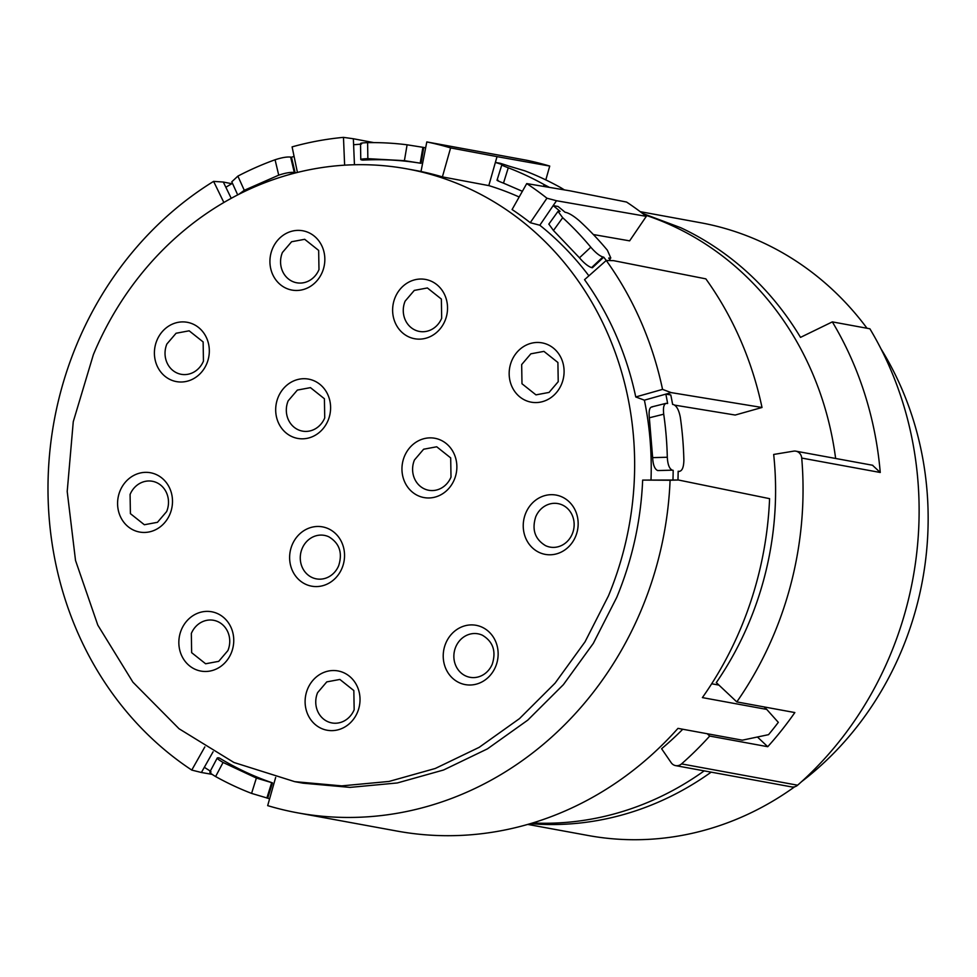 <?xml version="1.0" encoding="UTF-8"?>
<svg xmlns="http://www.w3.org/2000/svg" width="977" height="977" viewBox="0 0 977 977"><rect width="100%" height="100%" fill="white"/><g stroke="black" fill="none" stroke-linecap="round" stroke-linejoin="round"><path stroke-width="1.47" d="M711.171 772.148A311.492 282.768 100.4 0 1 530.401 823.648M640.179 211.655L700.619 222.744A311.492 282.768 100.4 0 1 763.538 242.919A311.492 282.768 100.4 0 1 867.002 328.248M880.998 348.862A311.492 282.768 100.4 0 1 801.592 781.649M794.655 786.803A311.492 282.768 100.4 0 1 588.191 835.506L527.751 824.417M642.39 213.328L680.798 227.739A311.492 282.768 100.4 0 1 800.505 337.383L832.331 321.885A341.632 310.124 100.4 0 1 880.253 472.477L872.473 465.223M832.331 321.885L869.884 328.785A341.632 310.124 100.4 0 1 890.365 654.749A341.632 310.124 100.4 0 1 797.611 785.203A8.036 7.303 100.4 0 1 791.7 786.925L675.62 765.626A8.036 7.303 100.4 0 1 673.996 765.101A8.036 7.303 100.4 0 1 671.162 762.671L661.6 748.724A315.705 286.591 -79.6 0 0 682.764 729.245M532.636 822.976A311.492 282.768 -79.6 0 0 704.197 770.865M835.628 458.469A311.492 282.768 -79.6 0 0 644.234 214.745M793.593 451.154L773.674 454.452A311.492 282.768 -79.6 0 1 749.371 621.775C740.395 643.33 729.367 663.603 716.3 682.605L736.805 701.913A341.632 310.124 -79.6 0 0 774.297 633.45A341.632 310.124 -79.6 0 0 801.726 458.066A8.036 7.303 -79.6 0 0 795.889 451.179A8.036 7.303 -79.6 0 0 793.593 451.154M797.611 785.203L681.531 763.904A341.632 310.124 -79.6 0 0 709.705 736.06L767.739 746.709A341.632 310.124 -79.6 0 0 794.838 712.563L736.805 701.913M681.531 763.904A8.036 7.303 100.4 0 1 675.62 765.626M765.455 708.203A313.251 284.356 -79.6 0 0 766.151 707.287M709.705 736.06L707.238 733.739M718.962 685.109L711.696 683.766M646.298 216.357L556.499 200.737L546.937 198.209A341.632 310.124 -79.6 0 0 526.737 183.591L570.055 190.845L626.562 202.044A341.632 310.124 100.4 0 1 646.298 216.357L629.628 240.855L593.369 234.541M762.011 407.482L671.187 392.607L662.553 389.396A341.632 310.124 -79.6 0 0 606.253 260.48L613.568 260.651L705.846 278.86A341.632 310.124 100.4 0 1 762.011 407.482L735.205 415.042L674.716 405.137M767.739 746.709L757.468 737.037M769.583 498.661A341.632 310.124 100.4 0 1 741.128 627.368A341.632 310.124 100.4 0 1 702.39 697.602L766.737 709.412L778.315 722.357A341.632 310.124 100.4 0 1 768.545 734.667L742.325 740.175L677.977 728.366A341.632 310.124 100.4 0 1 397.028 831.073L297.545 812.827A341.632 310.124 -79.6 0 0 641.645 609.111A341.632 310.124 -79.6 0 0 670.088 480.244L678.453 480.012L769.583 498.661M764.087 706.908L766.737 709.412M213.084 751.802L201.396 772.489L212.07 774.358M231.805 183.725L223.306 182.04L231.231 198.331M373.825 142.618L353.356 138.746L354.443 164.747M501.812 164.918L503.753 165.125A335.612 304.653 -79.6 0 0 495.376 162.426L488.805 185.606L442.398 176.898L450.605 147.918A341.632 310.124 -79.6 0 0 426.815 141.934L526.456 160.216A341.632 310.124 100.4 0 1 549.733 166.066L497.024 156.638L495.376 162.426L500.175 163.281A335.612 304.653 100.4 0 1 508.736 166.041L524.857 170.841A335.612 304.653 -79.6 0 1 560.822 187.694L564.376 189.892M545.813 179.902L549.733 166.066M556.499 200.737L553.165 205.634L558.062 206.489A335.612 304.653 100.4 0 1 565.06 212.253L565.891 212.412C569.432 213.352 573.89 216.125 579.276 220.741A335.612 304.653 -79.6 0 1 607.389 250.246L610.796 257.989L608.708 258.062A335.612 304.653 100.4 0 1 610.625 260.578M671.187 392.607L665.838 394.122L670.784 394.94A335.612 304.653 100.4 0 1 672.616 404.417L673.434 404.563C676.609 405.797 678.905 410.022 680.31 417.24A335.612 304.653 -79.6 0 1 683.876 460.289C683.692 467.507 682.056 471.207 678.991 471.39L678.16 471.244A335.612 304.653 100.4 0 1 677.965 480M670.1 480.244L642.658 480.086L678.453 480.012M275.673 777.411L267.674 805.634A341.632 310.124 -79.6 0 0 297.545 812.827M272.473 782.87L256.365 778.058L223.074 762.463C217.541 759.227 216.015 757.676 218.482 757.822L219.312 757.969A319.528 290.059 -79.6 0 0 272.473 782.87L267.698 798.197L251.577 793.397A335.612 304.653 -79.6 0 1 215.612 776.544C210.079 773.271 208.553 771.72 211.032 771.891M204.327 767.287A335.612 304.653 -79.6 0 0 210.311 771.085M267.698 798.197A335.612 304.653 -79.6 0 0 269.591 798.832M201.396 772.489L191.761 770.084L204.84 746.904M223.306 182.04L213.597 181.38A341.632 310.124 -79.6 0 0 76.756 344.478A341.632 310.124 -79.6 0 0 191.761 770.071M317.61 692.632L326.782 681.885L339.874 679.442L353.833 690.556L354.162 709.754A22.105 20.065 100.4 0 1 331.887 722.931A22.105 20.065 100.4 0 1 317.61 692.632M191.333 633.475A22.105 20.065 100.4 0 1 213.597 620.297A22.105 20.065 100.4 0 1 227.885 650.597L218.714 661.344L205.622 663.774L191.651 652.673L191.333 633.475M302.125 548.573A22.105 20.065 100.4 0 1 324.388 535.384A22.105 20.065 100.4 0 1 328.858 536.813C339.459 543.224 342.732 552.848 338.677 565.695A22.105 20.065 100.4 0 1 316.414 578.872A22.105 20.065 100.4 0 1 311.944 577.444A22.105 20.065 100.4 0 1 302.125 548.573M130.088 494.447A22.105 20.065 100.4 0 1 152.351 481.27A22.105 20.065 100.4 0 1 166.64 511.569L157.456 522.316L144.364 524.747L130.405 513.646L130.088 494.447M288.178 400.814L297.362 390.079L310.454 387.637L324.413 398.75L324.73 417.936A22.105 20.065 100.4 0 1 302.467 431.113A22.105 20.065 100.4 0 1 288.178 400.814M414.456 459.972L423.627 449.225L436.719 446.782L450.69 457.895L451.008 477.094A22.105 20.065 100.4 0 1 428.744 490.271A22.105 20.065 100.4 0 1 414.456 459.972M535.738 516.784A22.105 20.065 100.4 0 1 558.001 503.607A22.105 20.065 100.4 0 1 562.471 505.036A22.105 20.065 100.4 0 1 572.29 533.906A22.105 20.065 100.4 0 1 550.027 547.096A22.105 20.065 100.4 0 1 545.557 545.654C534.956 539.255 531.683 529.632 535.738 516.784M405.125 301.136L414.297 290.401L427.389 287.959L441.36 299.06L441.677 318.258A22.105 20.065 100.4 0 1 419.414 331.435A22.105 20.065 100.4 0 1 405.125 301.136M521.669 364.568L530.853 353.821L543.933 351.378L557.904 362.491L558.221 381.689L549.05 392.424L535.958 394.867L521.987 383.753L521.669 364.568M455.722 647.006A22.105 20.065 100.4 0 1 477.985 633.817A22.105 20.065 100.4 0 1 482.455 635.258C493.055 641.657 496.328 651.28 492.274 664.128A22.105 20.065 100.4 0 1 470.01 677.305A22.105 20.065 100.4 0 1 465.54 675.876A22.105 20.065 100.4 0 1 455.722 647.006M166.896 343.989L176.08 333.255L189.159 330.812L203.131 341.926L203.448 361.124A22.105 20.065 100.4 0 1 181.185 374.301A22.105 20.065 100.4 0 1 166.896 343.989M282.426 252.481L291.598 241.746L304.69 239.304L318.661 250.417L318.978 269.603A22.105 20.065 100.4 0 1 296.715 282.78A22.105 20.065 100.4 0 1 282.426 252.481M231.793 181.807L237.875 176.116A335.612 304.653 -79.6 0 1 275.074 159.764C281.803 157.578 286.994 156.686 290.645 157.089L294.285 172.465L295.115 172.624A319.528 290.059 -79.6 0 0 288.569 174.785M294.089 156.418A335.612 304.653 -79.6 0 0 291.476 157.236L290.645 157.089M232.465 183.334A335.612 304.653 -79.6 0 0 225.846 187.266M223.867 202.495L213.597 181.38M353.356 138.746L343.477 137.366A341.632 310.124 -79.6 0 0 292.099 146.88L297.423 172.44M361.6 143.961C359.243 143.314 361.246 142.886 367.608 142.642A335.612 304.653 -79.6 0 1 407.104 144.804L422.907 147.307L420.208 163.159L421.038 163.318A319.528 290.059 -79.6 0 0 362.662 160.118L360.757 159.532M425.667 147.796A335.612 304.653 -79.6 0 0 423.737 147.466L422.907 147.307M360.537 144.217A335.612 304.653 -79.6 0 0 353.613 144.743M343.477 137.366L344.625 165.174M450.605 147.918L497.024 156.625M442.398 176.898A311.492 282.768 -79.6 0 0 420.989 171.512L426.815 141.921M502.923 164.979C500.554 164.6 502.337 165.54 508.272 167.8A335.612 304.653 -79.6 0 1 544.238 184.653L549.465 187.389M526.737 183.578L512.082 209.542A311.492 282.768 -79.6 0 1 530.255 222.695L546.937 198.209M588.887 275.844A311.492 282.768 -79.6 0 0 539.817 225.235L553.165 205.634A335.612 304.653 -79.6 0 1 560.09 211.35L558.026 211.398L562.691 217.7A335.612 304.653 -79.6 0 1 590.804 247.205C595.481 252.628 599.512 255.889 602.894 257L591.586 267.6L592.416 267.747L603.725 257.146L602.894 257M606.265 260.48A335.612 304.653 -79.6 0 0 603.725 257.146M539.817 225.235L530.255 222.695M665.984 403.367L667.633 403.501A335.612 304.653 -79.6 0 0 665.838 394.122L644.393 400.167L635.758 396.955A311.492 282.768 -79.6 0 0 584.539 279.678L606.253 260.468M666.803 403.342C663.957 403.501 662.919 407.116 663.725 414.199A335.612 304.653 -79.6 0 1 667.303 457.248C667.706 464.6 669.392 468.911 672.359 470.169L657.704 470.56L672.359 470.169M672.958 479.976A335.612 304.653 -79.6 0 0 673.177 470.328M678.16 471.415L679.418 471.427M635.758 396.955L662.553 389.396M642.658 480.086C640.912 520.79 632.266 559.906 616.719 597.435L593.32 643.367L563.387 684.657L527.763 720.147L487.45 748.858L443.57 769.998L397.321 782.956L350.022 787.389L302.98 783.175L294.688 781.649L233.906 762.475L179.047 728.744L132.909 682.166L97.798 625.109L75.522 560.468L67.205 491.492L73.263 421.71L93.377 354.627A311.492 282.768 -79.6 0 1 407.116 168.899A311.492 282.768 -79.6 0 1 608.427 595.921L585.028 641.84L555.095 683.131L519.483 718.62L479.17 747.344L435.278 768.472L389.041 781.441L341.742 785.874L294.688 781.649M217.297 757.944L218.482 757.822M357.484 712.257A30.14 27.368 -79.6 0 0 344.099 672.884A30.14 27.368 -79.6 0 0 307.645 688.907A30.14 27.368 -79.6 0 0 321.03 728.28A30.14 27.368 -79.6 0 0 357.484 712.257M231.219 653.1A30.14 27.368 -79.6 0 0 217.822 613.727A30.14 27.368 -79.6 0 0 181.38 629.75A30.14 27.368 -79.6 0 0 194.765 669.123A30.14 27.368 -79.6 0 0 231.219 653.1M305.557 584.222A30.14 27.368 -79.6 0 0 342.011 568.199A30.14 27.368 -79.6 0 0 328.614 528.826A30.14 27.368 -79.6 0 0 292.16 544.848A30.14 27.368 -79.6 0 0 305.557 584.222M169.961 514.073A30.14 27.368 -79.6 0 0 156.576 474.7A30.14 27.368 -79.6 0 0 120.122 490.723A30.14 27.368 -79.6 0 0 133.507 530.096A30.14 27.368 -79.6 0 0 169.961 514.073M328.064 420.44A30.14 27.368 -79.6 0 0 314.667 381.067A30.14 27.368 -79.6 0 0 278.225 397.089A30.14 27.368 -79.6 0 0 291.61 436.463A30.14 27.368 -79.6 0 0 328.064 420.44M454.329 479.597A30.14 27.368 -79.6 0 0 440.945 440.224A30.14 27.368 -79.6 0 0 404.49 456.247A30.14 27.368 -79.6 0 0 417.887 495.62A30.14 27.368 -79.6 0 0 454.329 479.597M539.17 552.432A30.14 27.368 -79.6 0 0 575.624 536.41A30.14 27.368 -79.6 0 0 562.227 497.037A30.14 27.368 -79.6 0 0 525.773 513.059A30.14 27.368 -79.6 0 0 539.17 552.432M444.999 320.761A30.14 27.368 -79.6 0 0 431.614 281.388A30.14 27.368 -79.6 0 0 395.16 297.411A30.14 27.368 -79.6 0 0 408.557 336.784A30.14 27.368 -79.6 0 0 444.999 320.761M561.555 384.193A30.14 27.368 -79.6 0 0 548.158 344.82A30.14 27.368 -79.6 0 0 511.704 360.843A30.14 27.368 -79.6 0 0 525.101 400.216A30.14 27.368 -79.6 0 0 561.555 384.193M459.153 682.654A30.14 27.368 -79.6 0 0 495.608 666.632A30.14 27.368 -79.6 0 0 482.211 627.258A30.14 27.368 -79.6 0 0 445.756 643.281A30.14 27.368 -79.6 0 0 459.153 682.654M206.782 363.627A30.14 27.368 -79.6 0 0 193.385 324.254A30.14 27.368 -79.6 0 0 156.943 340.277A30.14 27.368 -79.6 0 0 170.328 379.65A30.14 27.368 -79.6 0 0 206.782 363.627M322.3 272.107A30.14 27.368 -79.6 0 0 308.915 232.734A30.14 27.368 -79.6 0 0 272.461 248.756A30.14 27.368 -79.6 0 0 285.858 288.13A30.14 27.368 -79.6 0 0 322.3 272.107M238.632 194.423L244.287 190.295L278.726 175.164C285.308 172.978 290.487 172.074 294.285 172.465M291.476 157.236L295.115 172.624M651.012 479.854A311.492 282.768 -79.6 0 0 644.393 400.167M519.166 197A311.492 282.768 -79.6 0 0 488.818 185.606M361.844 159.972C359.353 159.349 361.356 158.921 367.853 158.665L404.405 160.668L420.208 163.159M423.737 147.466L421.038 163.318M498.148 180.305C495.644 179.853 497.427 180.794 503.485 183.139L522.377 191.297M548.842 224.087L553.458 230.499L579.471 257.806C584.038 263.143 588.081 266.403 591.586 267.6M652.428 406.933C649.62 406.859 648.594 410.474 649.339 417.79L652.648 457.627C653.002 464.881 654.688 469.192 657.704 470.56M651.72 406.92L665.96 403.367M880.253 472.477L801.726 458.066M271.655 782.724L266.868 798.05M256.365 778.058L251.577 793.397M223.074 762.463L215.612 776.544M275.074 159.764L278.726 175.164M244.287 190.295L237.875 176.116M407.104 144.804L404.405 160.668M367.853 158.665L367.608 142.642M544.238 184.653L543.334 186.363M503.485 183.139L508.272 167.8M553.458 230.499L562.691 217.7M590.804 247.205L579.471 257.806M667.303 457.248L652.648 457.627M649.339 417.79L663.725 414.199M872.779 465.284L795.889 451.179M209.86 771.952L217.285 757.932M237.704 194.899L231.793 181.856M421.002 171.439L407.116 168.899M360.769 159.507L360.525 143.582M497.024 180.244L501.787 164.979M548.793 224.173L557.977 211.423M609.55 259.161L610.772 258.026M678.16 471.464L679.406 471.427"/></g></svg>
